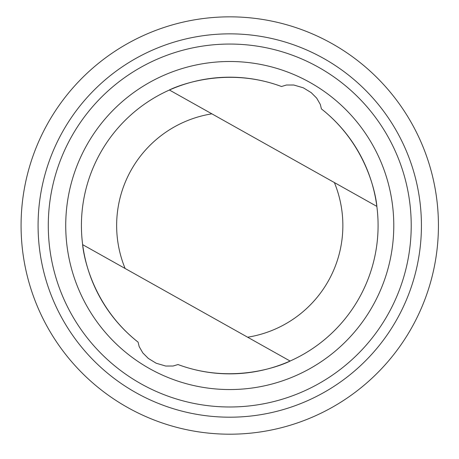 <?xml version="1.0" encoding="UTF-8"?>
<svg xmlns="http://www.w3.org/2000/svg" width="459" height="459" viewBox="0 0 459 459"><rect width="100%" height="100%" fill="white"/><g stroke="black" fill="none" stroke-linecap="round" stroke-linejoin="round"><path stroke-width="0.69" d="M178.006 364.538C240.309 387.763 293.76 359.454 290.088 361.032A148.332 148.332 0 0 0 376.845 206.384C377.309 210.245 373.953 150.322 321.415 108.903L320.33 104.457L316.67 98.111L311.208 92.638L303.324 87.812L293.794 85.013L286.445 85.018L281.499 86.51A148.332 148.332 0 0 0 138.09 342.144L139.175 346.591L142.835 352.937L148.291 358.41L156.175 363.23L165.71 366.035L173.06 366.024L178.006 364.538A148.332 148.332 0 0 0 321.415 108.903M290.088 361.032L82.66 244.658C82.195 240.803 85.552 300.725 138.09 342.144M281.499 86.51C219.195 63.285 165.745 91.593 169.417 90.016L376.845 206.384M344.061 400.11A208.684 208.684 0 0 0 323.796 39.233A208.684 208.684 0 0 0 21.401 237.223A208.684 208.684 0 0 0 344.061 400.11M334.743 385.881A191.667 191.667 0 0 0 316.131 54.42A191.667 191.667 0 0 0 38.384 236.27A191.667 191.667 0 0 0 334.743 385.881M329.155 377.338A181.46 181.46 0 0 0 311.529 63.531A181.46 181.46 0 0 0 48.574 235.696A181.46 181.46 0 0 0 329.155 377.338M319.602 362.753A164.024 164.024 0 0 0 303.674 79.097A164.024 164.024 0 0 0 65.987 234.721A164.024 164.024 0 0 0 319.602 362.753M247.631 337.21A113.109 113.109 0 0 0 334.387 182.567M211.874 113.838A113.109 113.109 0 0 0 125.118 268.481"/></g></svg>
